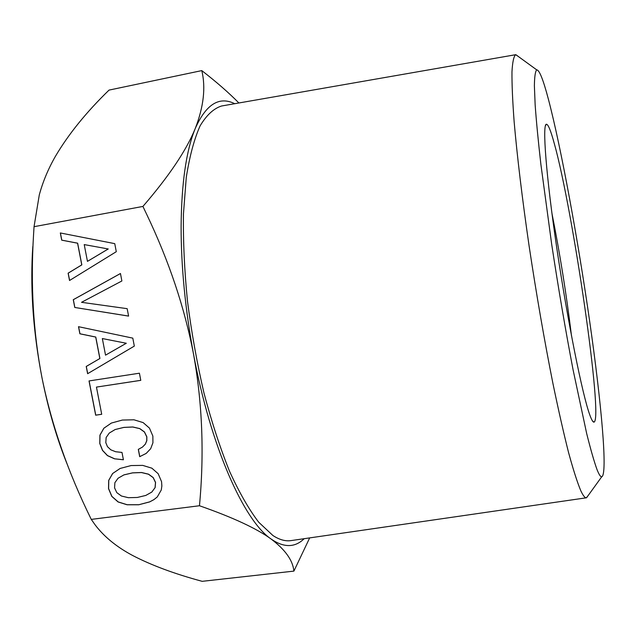 <?xml version="1.0" encoding="UTF-8"?>
<svg xmlns="http://www.w3.org/2000/svg" width="636" height="636" viewBox="0 0 636 636"><rect width="100%" height="100%" fill="white"/><g stroke="black" fill="none" stroke-linecap="round" stroke-linejoin="round"><path stroke-width="0.95" d="M32.834 246.418L32.388 253.446C30.401 292.775 33.589 334.146 41.952 377.561C33.295 332.676 30.488 285.174 33.533 235.074L34.042 226.686L39.305 194.847C42.882 181.681 48.241 168.866 55.372 156.408C68.402 134.283 86.289 112.182 109.034 90.097L201.787 70.604C205.857 87.49 203.679 106.8 195.236 128.536C186.412 150.271 168.977 176.236 142.917 206.43L146.63 214.221C168.985 261.094 184.607 307.673 193.495 353.974C202.359 402.922 204.355 453.516 199.466 505.747C232.832 517.402 256.745 528.516 271.206 539.097C285.325 549.782 292.886 560.451 293.896 571.112L202.176 581.328C174.59 573.887 151.392 565.261 132.574 555.459C116.547 546.896 104.05 536.681 95.082 524.811L91.274 519.389C67.98 472.151 51.54 424.88 41.952 377.561C48.423 410.069 57.137 439.691 68.084 466.442M199.466 505.747L91.274 519.389M142.917 206.43L34.042 226.686M116.293 251.689L114.75 243.644L60.317 232.959L61.708 240.162L77.568 243.198L81.758 264.886L68.116 273.178L69.539 280.5L116.293 251.689M74.77 307.466L128.591 316.1L127.168 308.667L81.519 302.315L121.881 280.969L120.458 273.504L73.267 299.699L74.77 307.466L128.583 316.068M134.323 346.095L132.797 338.137L78.498 326.689L79.882 333.805L95.702 337.064L99.844 358.521L86.218 366.463L87.625 373.706L134.323 346.095M140.787 380.352L139.419 373.205L89.024 380.94L95.67 415.181L101.712 414.29L96.449 387.093L140.787 380.352M114.472 458.802L123.408 459.772L121.985 452.427L115.625 451.735L110.815 449.819L107.468 446.671L105.807 442.664L106.14 437.512L109.273 433.06L115.124 429.546L123.789 427.432L132.749 427.018L139.721 428.632L144.412 432.003L146.781 436.9L146.757 440.7L145.31 444.143L142.504 447.06L138.306 449.382L139.705 456.672L146.193 453.42L150.684 448.69L152.934 442.759L152.855 436.042L149.46 428.115L143.14 422.598L133.981 419.8L122.374 420.054L111.348 423.067L103.827 428.251L99.924 435.175L99.773 443.515L102.507 450.423L107.428 455.615L114.472 458.802L123.392 459.717M151.861 468.175L142.726 465.393L131.127 465.552L120.117 468.454L112.596 473.534L108.692 480.387L108.533 488.663L111.801 496.414L118.105 501.971L127.136 504.785L138.688 504.785L149.659 501.899L153.92 499.634L157.291 496.931L161.274 489.974L161.862 485.968L161.568 481.683L158.165 473.709L151.861 468.175M304.175 538.692C294.937 547.715 283.942 547.85 271.206 539.097C244.017 520.884 210.58 446.591 193.495 353.974C185.235 309.175 181.101 266.707 181.109 226.567C181.506 183.208 186.213 150.525 195.236 128.536C206.016 104.272 219.181 95.996 234.74 103.7M588.57 494.983L586.424 497.789L290.914 540.616C285.325 541.419 279.323 539.718 272.908 535.512L258.709 522.228C248.899 509.364 239.184 492.391 229.564 471.332C220.199 448.118 211.677 422.042 203.997 393.112C197.017 363.084 191.508 332.429 187.477 301.154C184.424 270.244 183.081 241.163 183.454 213.895L186.269 177.42C189.608 156.233 194.219 139.046 200.094 125.872C206.533 115.132 213.68 108.51 221.535 106.005L515.693 54.696L518.602 56.691M118.018 478.28L123.877 474.917L132.542 472.89L141.486 472.556L148.45 474.218L153.141 477.604L155.494 482.478L155.065 487.645L151.797 492.073L145.803 495.436L137.273 497.471L128.353 497.694L121.452 496.016L116.817 492.646L114.567 487.868L114.885 482.684L118.018 478.28L123.956 474.869L132.614 472.85L141.558 472.508L148.522 474.17L153.212 477.557L155.566 482.438L155.128 487.597L151.797 492.073M126.23 343.289L105.536 355.15L102.34 338.551L126.31 343.265L105.536 355.15M108.176 248.986L87.458 261.364L84.222 244.59L108.255 248.97L87.458 261.364M102.34 338.551L126.31 343.265M84.222 244.59L108.255 248.97M120.132 468.454L112.675 473.494L108.772 480.339L108.613 488.615L111.88 496.366L118.185 501.923L127.208 504.738L138.759 504.738L149.722 501.852L153.968 499.594M115.124 429.546L123.869 427.392L132.821 426.979L139.793 428.592L144.483 431.963L146.852 436.86L146.829 440.661L145.382 444.103L142.504 447.06M138.378 449.342L139.777 456.632L146.201 453.404M111.38 423.059L103.899 428.211L99.995 435.135L99.844 443.475L102.587 450.383L107.508 455.575L114.552 458.755M89.112 380.924L95.75 415.141L101.712 414.267M96.449 387.093L140.787 380.328M78.586 326.705L79.961 333.781L95.782 337.04L99.924 358.489L86.297 366.431L87.704 373.658M120.458 273.528L73.347 299.683L74.849 307.442M60.404 232.983L61.795 240.146L77.648 243.183L81.837 264.87L68.203 273.162L69.618 280.452M201.787 70.604C216.176 81.726 228.555 92.514 238.898 102.976M309.581 538.096L293.896 571.112M589.874 415.141C582.552 395.513 567.702 321.848 556.874 248.644C546.006 175.369 542.142 123.615 546.459 124.235C548.224 124.394 550.832 130.809 554.274 143.474C573.004 210.063 603.524 419.585 594.008 422.129C593.03 422.352 591.655 420.022 589.874 415.141M551.929 213.306C559.974 253.883 566.493 294.714 571.486 335.784M586.424 497.789C584.961 497.996 583.085 495.643 580.795 490.738C577.305 482.382 573.243 469.702 568.6 452.681C563.679 433.235 558.464 410.18 552.938 383.524C544.384 340.475 536.434 294.587 529.088 245.862C522.228 198.655 517.076 155.589 514.134 121.659C512.584 100.854 511.861 84.238 511.972 71.804C512.529 61.891 513.769 56.191 515.693 54.696M548.542 99.749C561.302 148.506 578.013 240.003 589.755 321.88C601.449 403.391 607.905 475.124 601.68 476.825C600.519 476.897 598.961 474.472 597.005 469.543C594.103 461.49 590.661 449.517 586.694 433.625L573.084 369.842C565.555 330.45 558.432 288.633 551.698 244.391L540.886 164.406C538.247 141.2 536.339 121.389 535.154 104.964L534.383 85.765C534.526 76.614 535.305 71.312 536.712 69.865C539.36 69.873 543.303 79.834 548.542 99.749M545.41 125.721L546.459 124.235M592.553 421.04L594.008 422.129M536.712 69.865L515.836 54.68M601.68 476.825L586.567 497.757"/></g></svg>
